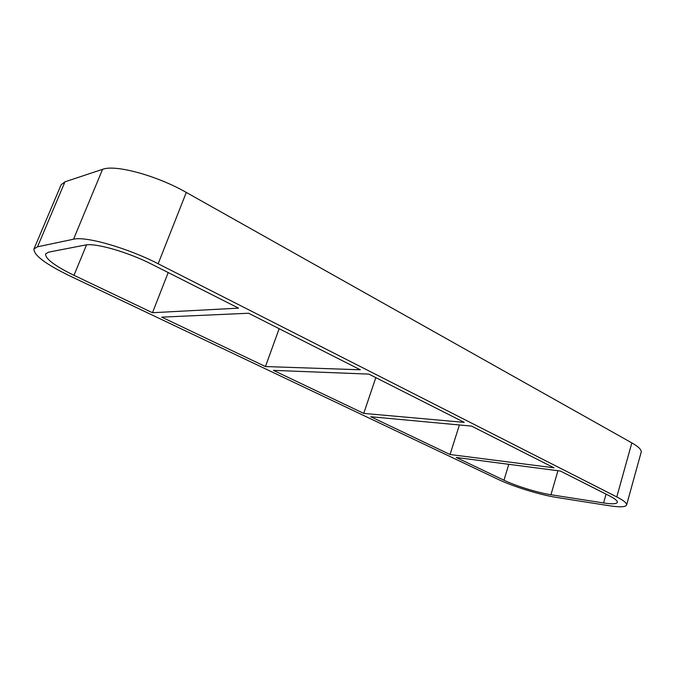<?xml version="1.0" encoding="UTF-8"?>
<svg xmlns="http://www.w3.org/2000/svg" width="675" height="675" viewBox="0 0 675 675"><rect width="100%" height="100%" fill="white"/><g stroke="black" fill="none" stroke-linecap="round" stroke-linejoin="round"><path stroke-width="1.01" d="M248.602 313.242L161.722 317.132L265.444 366.55L360.315 369.782L248.602 313.242M168.202 272.548L152.474 312.719L238.537 308.146L152.407 264.558C128.41 252.205 95.175 242.62 85.236 245.05L48.592 252.155L45.588 253.935C45.309 258.803 54.768 265.933 73.98 275.316L86.535 244.856M368.854 374.102L273.451 370.373L363.741 413.395L464.248 422.381L368.854 374.102M265.444 366.55L279.155 328.708M450.048 454.52L554.006 467.809L471.589 426.102L370.744 416.728L450.048 454.52L459.397 424.963M363.741 413.395L375.815 377.629M152.474 312.719L73.98 275.316M606.049 494.151L603.577 502.951C611.972 504.225 616.562 504.023 617.338 502.343C617.642 500.884 614.992 498.715 609.373 495.83L560.377 471.032L456.224 457.464L503.972 480.212C515.919 485.983 537.722 492.742 550.927 494.741L557.955 470.72M186.3 192.434C157.098 175.652 115.307 164.253 102.575 169.315L73.533 239.22C85.666 235.972 127.938 248.122 158.161 263.765L186.3 192.434L631.834 442.884L616.79 496.927C623.717 500.504 626.991 503.196 626.602 504.993C625.598 507.119 619.785 507.355 609.145 505.718L556.453 497.407C539.907 494.868 512.992 486.515 498.074 479.343L69.77 275.898C45.622 264.144 33.674 255.175 33.944 248.991L37.505 246.797L64.986 181.803L102.575 169.315M73.533 239.22L37.505 246.797M616.79 496.927L158.161 263.765M603.577 502.951L550.927 494.741M64.986 181.803L61.104 184.823L33.944 248.991M626.602 504.993L641.174 452.149C641.706 449.845 638.592 446.757 631.834 442.884M508.79 464.316L503.972 480.212"/></g></svg>
